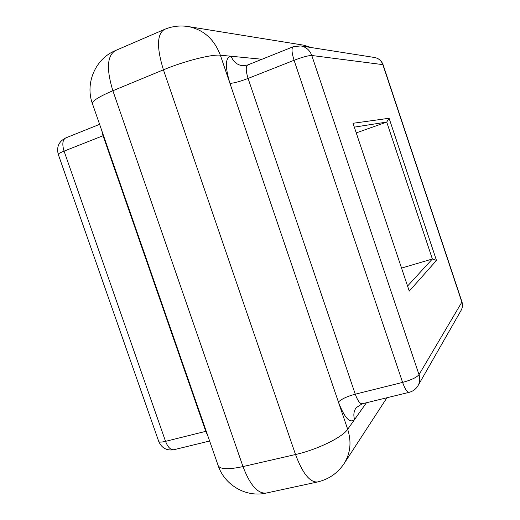 <?xml version="1.0" encoding="UTF-8"?>
<svg xmlns="http://www.w3.org/2000/svg" width="520" height="520" viewBox="0 0 520 520"><rect width="100%" height="100%" fill="white"/><g stroke="black" fill="none" stroke-linecap="round" stroke-linejoin="round"><path stroke-width="0.78" d="M353.022 123.279L389.097 118.267L436.469 260.416L409.266 291.122L353.022 123.279M401.544 268.086L432.374 258.999L386.724 122.07L354.315 127.134M407.563 286.046L432.374 258.999L436.469 260.416M356.246 132.899L386.724 122.07L389.097 118.267M261.995 59.254L231.147 56.251C225.244 57.259 224.848 66.3 229.951 83.388L338.416 402.031C344.539 417.963 349.934 423.781 354.601 419.484L366.412 402.76M231.147 56.251L220.357 55.205L229.951 83.388C233.968 83.148 240.013 81.497 248.086 78.436L355.264 394.179L402.603 382.408L294.073 60.268L248.086 78.436C245.765 70.948 245.642 66.456 247.728 64.974L242.84 65.754C237.224 65.065 233.324 61.9 231.147 56.251M338.416 402.031L347.685 429.279L354.601 419.484C353.236 415.135 353.756 411.209 356.168 407.7L362.18 403.793C359.938 403.884 357.63 400.679 355.264 394.179C347.054 396.428 341.438 399.048 338.416 402.031M317.506 481.981C328.757 479.356 337.643 473.2 344.156 463.509C350.487 453.271 351.663 441.857 347.685 429.279C342.628 437.216 317.077 449.748 295.522 454.519L163.423 69.83L112.873 90.74L242.989 466.576L295.522 454.519C302.569 473.375 309.901 482.528 317.506 481.981L266.149 493.077C257.719 493.825 249.997 484.991 242.989 466.576C228.306 469.709 220.031 469.372 218.153 465.562C224.608 485.231 246.259 497.731 266.149 493.077M409.097 392.347C413.01 391.32 416 389.071 418.067 385.6C419.926 382.2 420.238 378.553 419.01 374.66L461.857 302.139L382.844 64.63L311.779 55.491L419.01 374.66C416.637 377.462 411.171 380.042 402.603 382.408C404.982 389.044 407.147 392.36 409.097 392.347L362.18 403.793M65.767 137.91C58.877 141.407 56.375 146.894 58.266 154.375C58.22 153.777 60.157 152.698 64.077 151.125L165.542 441.344L205.758 431.347L103.051 135.727L64.077 151.125C61.984 144.203 62.55 139.802 65.767 137.91L99.606 124.345M92.437 103.708C92.066 101.017 98.878 96.694 112.873 90.74C106.262 69.154 107.075 55.777 115.317 50.622C95.368 58.786 84.903 83.272 92.437 103.708L218.153 465.562M163.423 69.83C184.08 61.165 212.069 54.074 220.357 55.205C214.26 39.202 203.561 29.653 188.266 26.559C179.946 25.272 171.938 26.26 164.242 29.516C156.897 34.32 156.624 47.762 163.423 69.83M188.266 26.559L303.505 45.149L311.129 47.528M294.073 60.268C302.51 57.077 308.412 55.484 311.779 55.491C309.764 50.148 306.098 46.95 300.781 45.903L293.15 46.768C291.382 48.139 291.694 52.637 294.073 60.268M461.084 310.401C462.592 307.651 462.872 304.766 461.929 301.75L461.857 302.139C462.768 305.045 462.507 307.801 461.084 310.401L418.067 385.6M374.562 57.493C378.599 58.286 381.362 60.665 382.844 64.63L383.091 64.746C381.582 60.736 378.742 58.318 374.562 57.493L300.781 45.903M207.792 435.74L205.758 431.347L206.225 431.229M101.849 130.799L103.051 135.727L103.499 135.551M173.947 449.716C170.671 450.093 167.869 447.304 165.542 441.344C161.473 442.312 159.204 442.351 158.73 441.454C161.681 448.116 166.758 450.866 173.947 449.716L209.625 441.012M164.242 29.516L115.317 50.622M386.945 397.748L344.156 463.509M311.474 47.58L303.505 45.149M293.15 46.768L247.728 64.974M383.091 64.746L461.929 301.75M58.266 154.375L158.73 441.454"/></g></svg>
